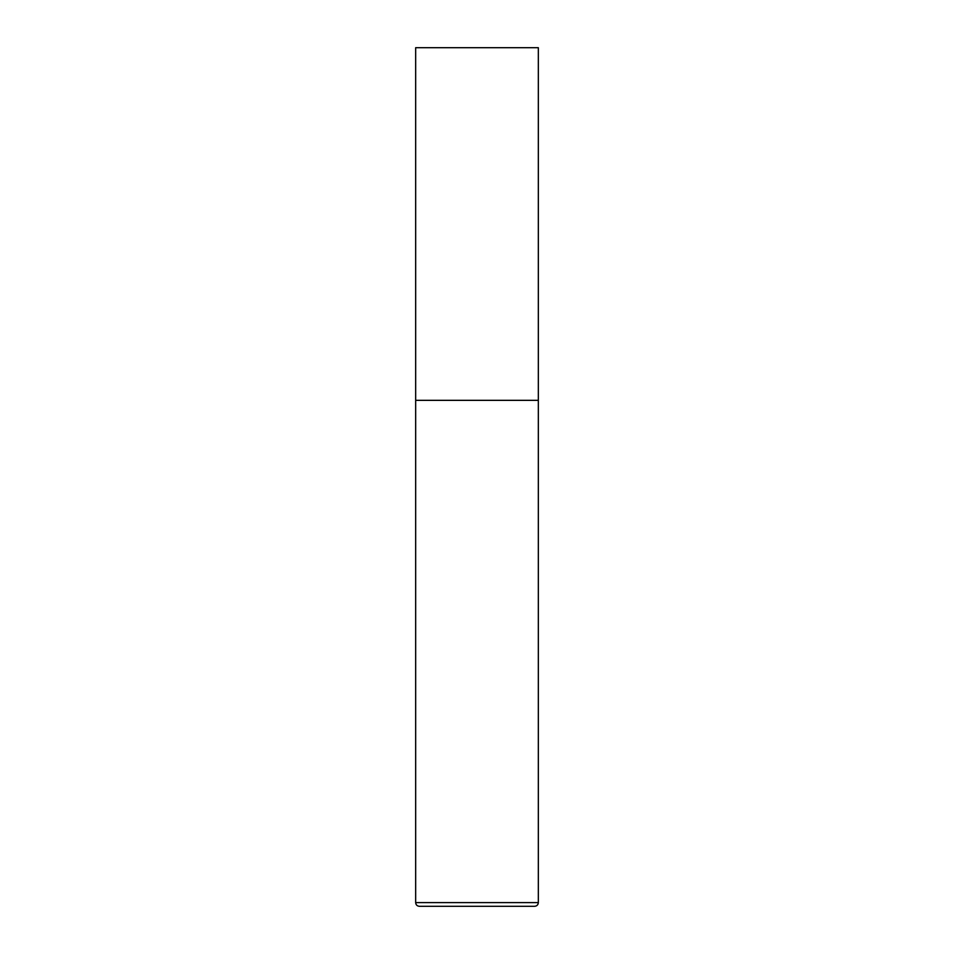 <?xml version="1.0" encoding="UTF-8"?>
<svg xmlns="http://www.w3.org/2000/svg" width="954" height="954" viewBox="0 0 954 954"><rect width="100%" height="100%" fill="white"/><g stroke="black" fill="none" stroke-linecap="round" stroke-linejoin="round"><path stroke-width="1.43" d="M538.33 902.615L538.33 400.334L415.67 400.334L538.33 400.334L538.33 47.7L415.67 47.7L415.67 902.615C415.884 904.857 417.113 906.085 419.355 906.3L534.645 906.3C536.887 906.085 538.116 904.857 538.33 902.615L415.67 902.615"/></g></svg>
